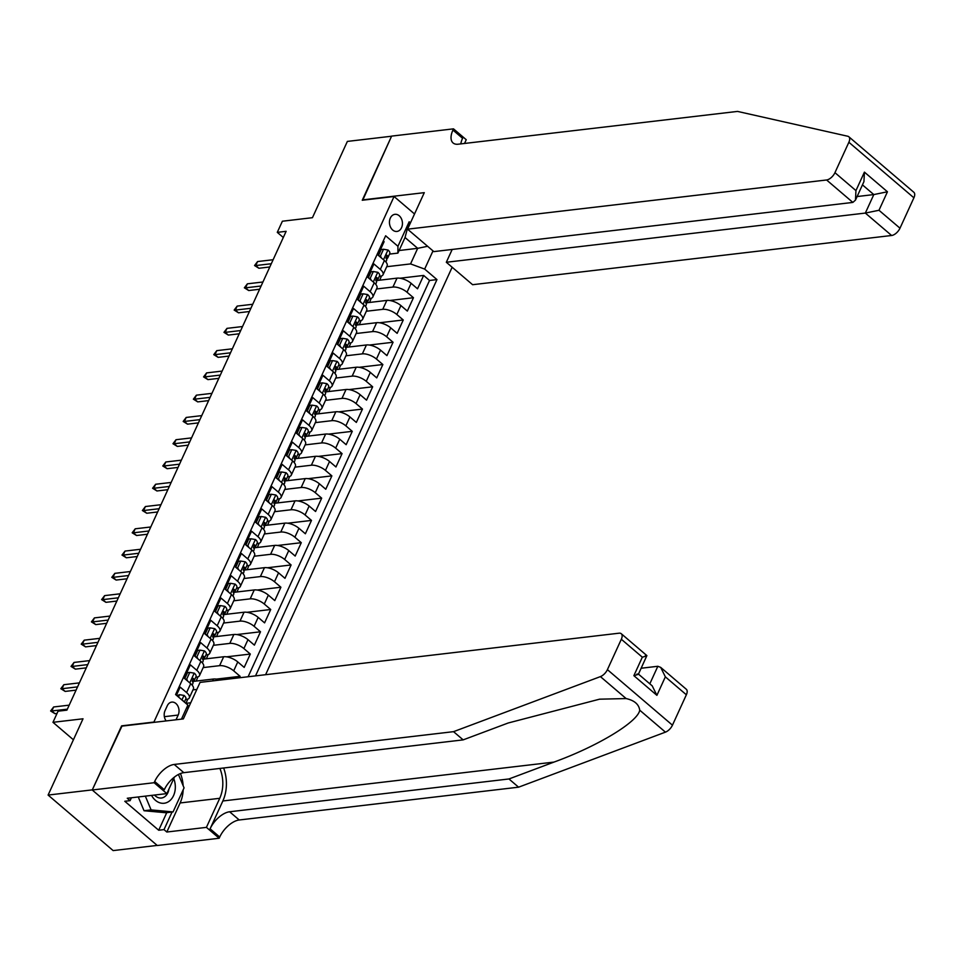 <?xml version="1.0" encoding="UTF-8"?>
<svg xmlns="http://www.w3.org/2000/svg" width="962" height="962" viewBox="0 0 962 962"><rect width="100%" height="100%" fill="white"/><g stroke="black" fill="none" stroke-linecap="round" stroke-linejoin="round"><path stroke-width="1.44" d="M390.319 218.085A8.622 6.469 83.3 0 0 390.572 227.248A8.622 6.469 83.3 0 0 396.945 231.445A8.622 6.469 83.3 0 0 401.563 227.681A8.622 6.469 83.3 0 0 401.31 218.518A8.622 6.469 83.3 0 0 394.937 214.322A8.622 6.469 83.3 0 0 390.319 218.085M265.608 674.699L452.152 267.244M157.179 845.418L113.131 850.588L48.1 795.069L83.021 718.794L52.97 722.318L73.413 739.778M414.526 213.973L394.071 196.513L362.253 200.252L391.57 136.219L347.366 141.414L312.446 217.689L282.383 221.224L277.284 232.359L283.309 237.494M121.946 726.13L92.304 789.874L48.1 795.069M383.261 240.957L384.103 241.678L377.982 255.038L384.403 260.51L380.315 269.42A10.774 4.485 24.6 0 1 383.044 274.735A10.774 4.485 24.6 0 1 380.279 276.25L379.293 276.371M380.315 269.42L373.905 263.949L367.785 277.309L374.206 282.78L370.117 291.69A10.774 4.485 24.6 0 1 372.847 297.005A10.774 4.485 24.6 0 1 370.081 298.521L369.095 298.641M370.117 291.69L363.708 286.219L357.587 299.579L364.009 305.05L359.932 313.961A10.774 4.485 24.6 0 1 362.65 319.276A10.774 4.485 24.6 0 1 359.884 320.791L358.898 320.911M359.932 313.961L353.511 308.489L347.39 321.849L353.812 327.32L349.735 336.231A10.774 4.485 24.6 0 1 352.453 341.546A10.774 4.485 24.6 0 1 349.687 343.073L348.701 343.181M349.735 336.231L343.314 330.76L337.193 344.119L343.614 349.603L339.538 358.501A10.774 4.485 24.6 0 1 342.256 363.816A10.774 4.485 24.6 0 1 339.49 365.344L338.504 365.452M339.538 358.501L333.117 353.03L326.996 366.39L333.417 371.873L329.341 380.772A10.774 4.485 24.6 0 1 332.058 386.087A10.774 4.485 24.6 0 1 329.293 387.614L328.307 387.722M329.341 380.772L322.919 375.3L316.799 388.66L323.22 394.143L319.143 403.042A10.774 4.485 24.6 0 1 321.861 408.369A10.774 4.485 24.6 0 1 319.095 409.884L318.109 409.992M319.143 403.042L312.722 397.571L306.601 410.93L313.023 416.414L308.946 425.324A10.774 4.485 24.6 0 1 311.664 430.639A10.774 4.485 24.6 0 1 308.898 432.154L307.912 432.263M308.946 425.324L302.525 419.841L296.416 433.201L302.826 438.684L298.749 447.595A10.774 4.485 24.6 0 1 301.467 452.91A10.774 4.485 24.6 0 1 298.701 454.425L297.715 454.545M298.749 447.595L292.328 442.111L286.219 455.471L292.628 460.954L288.552 469.865A10.774 4.485 24.6 0 1 291.27 475.18A10.774 4.485 24.6 0 1 288.516 476.695L287.518 476.815M288.552 469.865L282.131 464.381L276.022 477.741L282.431 483.225L278.355 492.135A10.774 4.485 24.6 0 1 281.084 497.45A10.774 4.485 24.6 0 1 278.319 498.965L277.321 499.086M278.355 492.135L271.933 486.652L265.825 500.012L272.234 505.495L268.157 514.405A10.774 4.485 24.6 0 1 270.887 519.72A10.774 4.485 24.6 0 1 268.121 521.236L267.123 521.356M268.157 514.405L261.736 508.922L255.627 522.294L262.037 527.765L257.96 536.676A10.774 4.485 24.6 0 1 260.69 541.991A10.774 4.485 24.6 0 1 257.924 543.506L256.926 543.626M257.96 536.676L251.551 531.192L245.43 544.564L251.84 550.036L247.763 558.946A10.774 4.485 24.6 0 1 250.493 564.261A10.774 4.485 24.6 0 1 247.727 565.776L246.729 565.896M247.763 558.946L241.354 553.463L235.233 566.834L241.642 572.306L237.566 581.216A10.774 4.485 24.6 0 1 240.296 586.531A10.774 4.485 24.6 0 1 237.53 588.047L236.532 588.167M237.566 581.216L231.157 575.745L225.036 589.105L231.445 594.576L227.369 603.487A10.774 4.485 24.6 0 1 230.098 608.802A10.774 4.485 24.6 0 1 227.333 610.317L226.335 610.437M227.369 603.487L220.959 598.015L214.839 611.375L221.26 616.846L217.171 625.757A10.774 4.485 24.6 0 1 219.901 631.072A10.774 4.485 24.6 0 1 217.135 632.587L216.137 632.707M217.171 625.757L210.762 620.286L204.641 633.645L211.063 639.117L206.974 648.027A10.774 4.485 24.6 0 1 209.704 653.342A10.774 4.485 24.6 0 1 206.938 654.857L205.952 654.978M206.974 648.027L200.565 642.556L194.444 655.916L200.866 661.387L196.777 670.298A10.774 4.485 24.6 0 1 199.507 675.613A10.774 4.485 24.6 0 1 196.741 677.14L195.755 677.248M196.777 670.298L190.368 664.826L184.247 678.186L190.668 683.669A10.774 4.485 24.6 0 1 193.386 688.984L189.31 697.883A10.774 4.485 24.6 0 1 186.544 699.41L185.558 699.518M239.454 677.765L240.115 676.322L216.33 679.112M203.932 659.078L223.677 656.757A10.774 4.485 -155.4 0 1 237.77 661.928L244.192 667.412L250.312 654.052L226.527 656.842M214.129 636.808L233.874 634.487A10.774 4.485 -155.4 0 1 247.968 639.658L254.389 645.141L260.51 631.781L236.724 634.571M224.314 614.538L244.071 612.217A10.774 4.485 -155.4 0 1 258.165 617.388L264.586 622.871L270.707 609.499L246.921 612.301M234.512 592.267L254.257 589.947A10.774 4.485 -155.4 0 1 268.362 595.117L274.783 600.601L280.904 587.229L257.119 590.031M244.709 569.997L264.454 567.676A10.774 4.485 -155.4 0 1 278.559 572.847L284.98 578.33L291.101 564.959L267.316 567.76M254.906 547.727L274.651 545.406A10.774 4.485 -155.4 0 1 288.756 550.577L295.178 556.06L301.286 542.688L277.513 545.49M265.103 525.456L284.848 523.136A10.774 4.485 -155.4 0 1 298.954 528.306L305.375 533.778L311.484 520.418L287.71 523.208M275.3 503.186L295.045 500.865A10.774 4.485 -155.4 0 1 309.151 506.036L315.572 511.507L321.681 498.148L297.907 500.937M285.498 480.904L305.243 478.595A10.774 4.485 -155.4 0 1 319.348 483.766L325.769 489.237L331.878 475.877L308.105 478.667M295.695 458.633L315.44 456.325A10.774 4.485 -155.4 0 1 329.545 461.495L335.954 466.967L342.075 453.607L318.302 456.397M305.892 436.363L325.637 434.054A10.774 4.485 -155.4 0 1 339.742 439.225L346.152 444.697L352.272 431.337L328.487 434.127M316.089 414.093L335.834 411.772A10.774 4.485 -155.4 0 1 349.94 416.955L356.349 422.426L362.47 409.066L338.684 411.856M326.286 391.823L346.031 389.502A10.774 4.485 -155.4 0 1 360.137 394.685L366.546 400.156L372.667 386.796L348.881 389.586M336.484 369.552L356.229 367.231A10.774 4.485 -155.4 0 1 370.334 372.402L376.743 377.886L382.864 364.526L359.079 367.316M346.681 347.282L366.426 344.961A10.774 4.485 -155.4 0 1 380.531 350.132L386.94 355.615L393.061 342.256L369.276 345.045M356.878 325.012L376.623 322.691A10.774 4.485 -155.4 0 1 390.728 327.862L397.138 333.345L403.258 319.985L379.473 322.775M367.075 302.741L386.82 300.421A10.774 4.485 -155.4 0 1 400.926 305.591L407.335 311.075L413.456 297.715L389.67 300.505M52.97 722.318L58.069 711.183L66.907 710.148L286.135 231.313L277.284 232.359M176.022 719.78L178.186 715.055A8.345 6.265 83.3 0 0 177.934 706.168A8.345 6.265 83.3 0 0 171.765 702.104A8.345 6.265 83.3 0 0 167.292 705.747L165.043 710.641A8.345 6.265 83.3 0 0 166.149 720.935M394.071 196.513L153.764 722.39M399.086 250.517L417.688 248.328L405.038 237.518L397.895 253.114L397.943 246.284L385.642 235.774L175.589 694.552L187.891 705.062L187.867 709.03M397.943 246.284L409.163 221.777L410.449 222.883M432.996 250.89L424.663 269.083L436.964 279.593L255.531 675.877M181.445 719.143L187.891 705.062M376.515 288.985L392.929 287.061A10.774 4.485 24.6 0 1 407.034 292.232L413.456 297.715M377.272 280.471L397.017 278.15L392.929 287.061M366.318 311.255L382.744 309.331A10.774 4.485 24.6 0 1 396.837 314.502L403.258 319.985M356.132 333.525L372.547 331.601A10.774 4.485 24.6 0 1 386.64 336.772L393.061 342.256M345.935 355.796L362.349 353.872A10.774 4.485 24.6 0 1 376.443 359.042L382.864 364.526M335.738 378.066L352.152 376.142A10.774 4.485 24.6 0 1 366.257 381.313L372.667 386.796M325.541 400.348L341.955 398.412A10.774 4.485 24.6 0 1 356.06 403.583L362.47 409.066M315.344 422.619L331.758 420.683A10.774 4.485 24.6 0 1 345.863 425.853L352.272 431.337M305.146 444.889L321.561 442.953A10.774 4.485 24.6 0 1 335.666 448.136L342.075 453.607M294.949 467.159L311.363 465.223A10.774 4.485 24.6 0 1 325.469 470.406L331.878 475.877M284.752 489.43L301.166 487.506A10.774 4.485 24.6 0 1 315.271 492.676L321.681 498.148M274.555 511.7L290.969 509.776A10.774 4.485 24.6 0 1 305.074 514.947L311.484 520.418M264.358 533.97L280.772 532.046A10.774 4.485 24.6 0 1 294.877 537.217L301.286 542.688M254.16 556.24L270.575 554.316A10.774 4.485 24.6 0 1 284.68 559.487L291.101 564.959M243.963 578.511L260.377 576.587A10.774 4.485 24.6 0 1 274.483 581.757L280.904 587.229M233.766 600.781L250.18 598.857A10.774 4.485 24.6 0 1 264.285 604.028L270.707 609.499M223.569 623.051L239.983 621.127A10.774 4.485 24.6 0 1 254.088 626.298L260.51 631.781M213.372 645.322L229.786 643.398A10.774 4.485 24.6 0 1 243.891 648.568L250.312 654.052M203.174 667.592L219.589 665.668A10.774 4.485 24.6 0 1 233.694 670.839L240.115 676.322M192.977 689.862L196.849 689.417M193.735 681.349L213.48 679.028L212.614 680.916M185.882 703.342L190.729 702.777M248.1 676.755L429.533 280.471L423.653 275.433L399.867 278.234M397.017 278.15A10.774 4.485 -155.4 0 1 411.111 283.321L417.532 288.804L423.653 275.433M176.431 695.273L180.171 687.096L186.592 692.568A10.774 4.485 24.6 0 1 189.31 697.883M397.895 253.114L389.478 254.1M121.621 725.853L153.439 722.113M386.712 266.714L410.558 263.913L417.688 248.328L427.609 246.284M186.003 703.33L187.734 699.146M196.2 681.06L197.931 676.875M220.082 680.038A10.774 4.485 -155.4 0 0 213.48 679.028M199.507 675.613L203.583 666.714A10.774 4.485 -155.4 0 0 200.866 661.387M206.397 658.79L208.129 654.605M209.704 653.342L213.78 644.432A10.774 4.485 -155.4 0 0 211.063 639.117M216.594 636.519L218.326 632.335M219.901 631.072L223.978 622.161A10.774 4.485 -155.4 0 0 221.26 616.846M226.779 614.249L228.523 610.064M230.098 608.802L234.175 599.891A10.774 4.485 -155.4 0 0 231.445 594.576M236.977 591.979L238.72 587.794M240.296 586.531L244.372 577.621A10.774 4.485 -155.4 0 0 241.642 572.306M247.174 569.708L248.917 565.524M250.493 564.261L254.569 555.351A10.774 4.485 -155.4 0 0 251.84 550.036M257.371 547.438L259.103 543.253M260.69 541.991L264.766 533.08A10.774 4.485 -155.4 0 0 262.037 527.765M267.568 525.168L269.3 520.983M270.887 519.72L274.964 510.81A10.774 4.485 -155.4 0 0 272.234 505.495M277.765 502.885L279.497 498.713M281.084 497.45L285.161 488.54A10.774 4.485 -155.4 0 0 282.431 483.225M287.963 480.615L289.694 476.443M291.27 475.18L295.358 466.269A10.774 4.485 -155.4 0 0 292.628 460.954M298.16 458.345L299.891 454.16M301.467 452.91L305.555 443.999A10.774 4.485 -155.4 0 0 302.826 438.684M308.357 436.075L310.089 431.89M311.664 430.639L315.752 421.729A10.774 4.485 -155.4 0 0 313.023 416.414M318.554 413.804L320.286 409.62M321.861 408.369L325.938 399.458A10.774 4.485 -155.4 0 0 323.22 394.143M328.751 391.534L330.483 387.349M332.058 386.087L336.135 377.188A10.774 4.485 -155.4 0 0 333.417 371.873M338.949 369.264L340.68 365.079M342.256 363.816L346.332 354.918A10.774 4.485 -155.4 0 0 343.614 349.603M349.146 346.993L350.877 342.809M352.453 341.546L356.529 332.636A10.774 4.485 -155.4 0 0 353.812 327.32M359.343 324.723L361.075 320.538M362.65 319.276L366.726 310.365A10.774 4.485 -155.4 0 0 364.009 305.05M369.54 302.453L371.272 298.268M372.847 297.005L376.924 288.095A10.774 4.485 -155.4 0 0 374.206 282.78M379.737 280.183L381.469 275.998M429.533 280.471L436.964 279.593M424.663 269.083L410.558 263.913M383.044 274.735L387.121 265.825A10.774 4.485 -155.4 0 0 384.403 260.51M409.163 221.777L405.038 237.518M178.499 697.041L179.581 694.672L184.127 695.454A7.143 2.97 24.6 0 1 185.834 698.893L184.391 702.068M179.581 694.672L176.936 695.706M183.706 701.49A7.143 2.97 -155.4 0 0 183.285 700.829L182.648 700.552M67.352 709.162L51.816 710.978L54.978 713.684L50.625 710.966L51.816 710.978L53.644 706.974L69.192 705.146M54.978 713.684L57.035 713.443M50.625 710.966L53.644 706.974M151.563 795.406A17.508 13.143 83.3 0 0 168.699 801.55A17.508 13.143 83.3 0 0 173.737 778.607M154.497 795.057A11.989 8.995 83.3 0 0 161.424 798.015A11.989 8.995 83.3 0 0 164.526 796.849A11.989 8.995 83.3 0 0 168.903 789.165M178.439 774.47L184.055 787.878L173.052 811.916L165.981 812.746L144.035 810.738L138.263 796.969M173.052 811.916L151.106 809.908L145.334 796.127M144.035 810.738L151.106 809.908M686.363 694.78L665.355 676.839L660.69 667.387L686.303 689.261A8.081 4.149 130.5 0 1 686.363 694.78L672.45 725.18A8.081 4.149 130.5 0 1 665.439 732.142L518.59 787.181L508.958 778.967L229.617 811.772A18.855 9.68 -49.5 0 0 210.101 828.811L222.847 800.973A35.089 26.335 83.3 0 0 223.653 768.001M508.958 778.967L553.992 762.084C597.498 746.356 637.986 721.849 639.73 710.184C638.876 704.268 634.343 700.408 626.13 698.568L599.554 699.182L508.201 722.991L463.167 739.874L183.826 772.666A18.855 9.68 -49.5 0 0 164.31 789.718L154.69 781.493L154.124 782.719L92.244 789.994L121.465 726.178L183.345 718.915L200.06 682.395L619.083 633.188A8.081 4.149 -49.5 0 1 621.272 633.73A8.081 4.149 -49.5 0 1 621.332 639.249L607.407 669.648L672.45 725.18M518.59 787.181L239.237 819.985A18.855 9.68 -49.5 0 0 219.733 837.024L219.168 838.251L157.287 845.514L92.244 789.994M463.167 739.874L453.547 731.661L174.206 764.453A18.855 9.68 -49.5 0 0 154.69 781.493M626.13 698.568L600.408 676.611L453.547 731.661M183.177 789.802A30.303 22.739 -96.7 0 1 180.122 802.957L166.823 832.022L164.009 829.617L172.054 812.036M131.409 797.763L130.086 800.661L124.783 801.274L158.706 830.242L164.009 829.617M130.086 800.661L127.273 798.256L166.871 793.602L154.124 782.719M219.168 838.251L206.421 827.368L219.733 798.304A30.303 22.739 83.3 0 0 219.889 768.434M166.823 832.022L206.421 827.368M641.137 668.241L657.84 666.281L660.69 667.387M174.447 777.068L166.871 793.602M600.408 676.611A8.081 4.149 -49.5 0 0 607.407 669.648M180.471 773.544A30.303 22.739 -96.7 0 1 183.141 785.677M158.706 830.242L166.751 812.662M665.355 676.839L656.902 695.334L652.224 685.87L638.419 674.085M656.902 695.334L633.874 675.673C638.552 674.398 639.562 673.881 636.892 674.109M633.874 675.673L642.327 657.19C647.017 655.916 648.027 655.387 645.358 655.627M638.443 674.146L646.885 655.603L621.272 633.73M848.809 136.748L913.84 192.28A8.081 4.149 130.5 0 1 913.9 197.799L848.869 142.268A8.081 4.149 -49.5 0 0 848.809 136.748A8.081 4.149 -49.5 0 0 847.799 136.255L737.517 111.412L458.177 144.204A18.855 9.68 130.5 0 1 453.066 142.953A18.855 9.68 130.5 0 1 452.934 130.074L453.499 128.848L391.618 136.111L362.734 200.192M452.188 249.459L446.32 262.265L472.607 284.704L891.618 235.498L865.343 213.071L873.809 194.577L862.445 184.884M446.32 262.265L865.343 213.071L878.979 210.269L899.987 228.198L913.9 197.799M362.409 199.916L424.29 192.653L407.563 229.172L826.586 179.978A8.081 4.149 -49.5 0 0 834.944 172.667L848.869 142.268M453.499 128.848L466.245 139.718L464.538 143.458M407.563 229.172L433.838 251.611L852.861 202.417L826.586 179.978M899.987 228.198A8.081 4.149 130.5 0 1 891.618 235.498M460.81 143.891A18.855 9.68 130.5 0 1 462.566 138.287L452.934 130.074M857.094 196.549L873.809 194.577L887.445 191.775L878.979 210.269M834.944 172.667L855.952 190.608L855.471 200.108L852.861 202.417M855.952 190.608L864.417 172.126L863.936 181.626L855.471 200.108M185.474 679.232L186.724 679.088L189.779 672.402L194.312 673.184A7.143 2.97 24.6 0 1 196.032 676.623L194.096 680.856A7.143 2.97 -155.4 0 0 193.482 678.559L192.845 678.27M186.724 679.088L187.698 681.132M189.779 672.402L187.482 672.678L184.764 678.619M192.857 682.298L193.879 681.192A7.143 2.97 -155.4 0 0 194.096 680.856M192.172 678.715L193.482 678.559L192.256 681.24A7.143 2.97 24.6 0 1 192.869 683.525L192.147 685.124M77.549 686.88L62.013 688.708L65.175 691.413L60.822 688.696L62.013 688.708L63.841 684.703L79.389 682.876M65.175 691.413L76.07 690.139M60.822 688.696L63.841 684.703M195.671 656.962L196.921 656.818L199.976 650.132L204.509 650.913A7.143 2.97 24.6 0 1 206.229 654.352L204.293 658.585A7.143 2.97 -155.4 0 0 203.679 656.288L203.03 656M196.921 656.818L197.895 658.862M199.976 650.132L197.679 650.408L194.961 656.349M203.054 660.028L204.076 658.922A7.143 2.97 -155.4 0 0 204.293 658.585M202.369 656.445L203.679 656.288L202.453 658.97A7.143 2.97 24.6 0 1 203.066 661.255L202.345 662.854M87.746 664.61L72.198 666.438L75.373 669.143L71.02 666.413L72.198 666.438L74.038 662.433L89.586 660.605M75.373 669.143L86.267 667.856M71.02 666.413L74.038 662.433M205.868 634.692L207.119 634.547L210.173 627.861L214.706 628.643A7.143 2.97 24.6 0 1 216.426 632.082L214.49 636.315A7.143 2.97 -155.4 0 0 213.877 634.018L213.227 633.73M207.119 634.547L208.093 636.591M210.173 627.861L207.876 628.138L205.159 634.078M213.251 637.758L214.261 636.652A7.143 2.97 -155.4 0 0 214.49 636.315M212.566 634.174L213.877 634.018L212.65 636.688A7.143 2.97 24.6 0 1 213.263 638.984L212.542 640.584M97.944 642.339L82.395 644.167L85.57 646.873L81.217 644.143L82.395 644.167L84.235 640.163L99.783 638.335M85.57 646.873L96.465 645.586M81.217 644.143L84.235 640.163M216.065 612.421L217.316 612.277L220.37 605.591L224.904 606.373A7.143 2.97 24.6 0 1 226.623 609.812L224.687 614.045A7.143 2.97 -155.4 0 0 224.074 611.748L223.424 611.459M217.316 612.277L218.29 614.321M220.37 605.591L218.073 605.868L215.356 611.808M223.449 615.476L224.459 614.381A7.143 2.97 -155.4 0 0 224.687 614.045M222.763 611.904L224.074 611.748L222.847 614.417A7.143 2.97 24.6 0 1 223.461 616.714L222.739 618.313M108.141 620.069L92.592 621.897L95.755 624.603L91.414 621.873L92.592 621.897L94.432 617.893L109.981 616.065M95.755 624.603L106.662 623.316M91.414 621.873L94.432 617.893M226.262 590.151L227.513 590.007L230.567 583.321L235.101 584.09A7.143 2.97 24.6 0 1 236.82 587.541L234.884 591.774A7.143 2.97 -155.4 0 0 234.271 589.478L233.622 589.189M227.513 590.007L228.487 592.051M230.567 583.321L228.271 583.597L225.553 589.538M233.646 593.205L234.656 592.111A7.143 2.97 -155.4 0 0 234.884 591.774M232.948 589.634L234.271 589.478L233.044 592.147A7.143 2.97 24.6 0 1 233.658 594.444L232.924 596.043M118.338 597.799L102.79 599.627L105.952 602.332L101.611 599.603L102.79 599.627L104.63 595.622L120.178 593.794M105.952 602.332L116.859 601.046M101.611 599.603L104.63 595.622M236.46 567.881L237.71 567.736L240.765 561.05L245.298 561.82A7.143 2.97 24.6 0 1 247.018 565.271L245.082 569.504A7.143 2.97 -155.4 0 0 244.468 567.207L243.819 566.919M237.71 567.736L238.684 569.781M240.765 561.05L238.468 561.315L235.75 567.267M243.843 570.935L244.853 569.841A7.143 2.97 -155.4 0 0 245.082 569.504M243.145 567.364L244.468 567.207L243.242 569.877A7.143 2.97 24.6 0 1 243.855 572.174L243.121 573.773M128.535 575.529L112.987 577.356L116.149 580.062L111.796 577.332L112.987 577.356L114.827 573.352L130.375 571.524M116.149 580.062L127.044 578.775M111.796 577.332L114.827 573.352M246.657 545.61L247.907 545.466L250.962 538.78L255.495 539.55A7.143 2.97 24.6 0 1 257.215 543.001L255.279 547.234A7.143 2.97 -155.4 0 0 254.665 544.937L254.016 544.648M247.907 545.466L248.881 547.51M250.962 538.78L248.665 539.045L245.935 544.997M254.04 548.665L255.05 547.57A7.143 2.97 -155.4 0 0 255.279 547.234M253.343 545.093L254.665 544.937L253.439 547.606A7.143 2.97 24.6 0 1 254.052 549.903L253.319 551.503M138.732 553.258L123.184 555.086L126.347 557.792L121.994 555.062L123.184 555.086L125.024 551.082L140.572 549.254M126.347 557.792L137.241 556.505M121.994 555.062L125.024 551.082M256.854 523.34L258.105 523.196L261.159 516.51L265.692 517.279A7.143 2.97 24.6 0 1 267.412 520.731L265.476 524.963A7.143 2.97 -155.4 0 0 264.851 522.667L264.213 522.378M258.105 523.196L259.079 525.24M261.159 516.51L258.862 516.774L256.132 522.727M264.237 526.394L265.247 525.3A7.143 2.97 -155.4 0 0 265.476 524.963M263.54 522.823L264.851 522.667L263.636 525.336A7.143 2.97 24.6 0 1 264.249 527.633L263.516 529.232M148.93 530.988L133.381 532.816L136.544 535.509L132.191 532.792L133.381 532.816L135.221 528.799L150.769 526.984M136.544 535.509L147.439 534.235M132.191 532.792L135.221 528.799M267.051 501.07L268.302 500.913L271.356 494.24L275.89 495.009A7.143 2.97 24.6 0 1 277.609 498.46L275.673 502.693A7.143 2.97 -155.4 0 0 275.048 500.396L274.41 500.108M268.302 500.913L269.276 502.97M271.356 494.24L269.059 494.504L266.33 500.456M274.435 504.124L275.445 503.03A7.143 2.97 -155.4 0 0 275.673 502.693M273.737 500.553L275.048 500.396L273.833 503.066A7.143 2.97 24.6 0 1 274.447 505.363L273.713 506.962M159.127 508.718L143.578 510.545L146.741 513.239L142.388 510.521L143.578 510.545L145.418 506.529L160.967 504.713M146.741 513.239L157.636 511.964M142.388 510.521L145.418 506.529M277.248 478.799L278.499 478.643L281.553 471.969L286.087 472.739A7.143 2.97 24.6 0 1 287.806 476.19L285.87 480.423A7.143 2.97 -155.4 0 0 285.245 478.126L284.608 477.837M278.499 478.643L279.473 480.699M281.553 471.969L279.257 472.234L276.527 478.186M284.632 481.854L285.642 480.747A7.143 2.97 -155.4 0 0 285.87 480.423M283.934 478.282L285.245 478.126L284.03 480.796A7.143 2.97 24.6 0 1 284.644 483.092L283.91 484.692M169.324 486.447L153.776 488.275L156.938 490.969L152.585 488.251L153.776 488.275L155.616 484.259L171.164 482.443M156.938 490.969L167.833 489.694M152.585 488.251L155.616 484.259M287.446 456.517L288.684 456.373L291.751 449.699L296.284 450.469A7.143 2.97 24.6 0 1 298.004 453.92L296.068 458.152A7.143 2.97 -155.4 0 0 295.442 455.856L294.805 455.567M288.684 456.373L289.67 458.417M291.751 449.699L289.454 449.963L286.724 455.916M294.829 459.583L295.839 458.477A7.143 2.97 -155.4 0 0 296.068 458.152M294.131 456.012L295.442 455.856L294.228 458.525A7.143 2.97 24.6 0 1 294.841 460.822L294.107 462.421M179.521 464.177L163.973 466.005L167.135 468.698L162.782 465.981L163.973 466.005L165.813 461.988L181.349 460.161M167.135 468.698L178.03 467.424M162.782 465.981L165.813 461.988M297.643 434.247L298.881 434.102L301.948 427.429L306.481 428.198A7.143 2.97 24.6 0 1 308.201 431.649L306.265 435.882A7.143 2.97 -155.4 0 0 305.639 433.585L305.002 433.297M298.881 434.102L299.867 436.147M301.948 427.429L299.651 427.693L296.921 433.646M305.026 437.313L306.036 436.207A7.143 2.97 -155.4 0 0 306.265 435.882M304.329 433.73L305.639 433.585L304.425 436.255A7.143 2.97 24.6 0 1 305.038 438.552L304.305 440.139M189.718 441.907L174.17 443.735L177.333 446.428L172.98 443.71L174.17 443.735L176.01 439.718L191.546 437.89M177.333 446.428L188.227 445.153M172.98 443.71L176.01 439.718M307.84 411.976L309.079 411.832L312.145 405.158L316.678 405.928A7.143 2.97 24.6 0 1 318.398 409.379L316.462 413.6A7.143 2.97 -155.4 0 0 315.837 411.315L315.199 411.027M309.079 411.832L310.065 413.876M312.145 405.158L309.848 405.423L307.118 411.375M315.223 415.043L316.233 413.937A7.143 2.97 -155.4 0 0 316.462 413.6M314.526 411.459L315.837 411.315L314.61 413.985A7.143 2.97 24.6 0 1 315.235 416.281L314.502 417.869M199.916 419.636L184.367 421.452L187.53 424.158L183.177 421.44L184.367 421.452L186.195 417.448L201.743 415.62M187.53 424.158L198.425 422.883M183.177 421.44L186.195 417.448M318.025 389.706L319.276 389.562L322.342 382.876L326.876 383.658A7.143 2.97 24.6 0 1 328.595 387.097L326.647 391.33A7.143 2.97 -155.4 0 0 326.034 389.045L325.397 388.756M319.276 389.562L320.262 391.606M322.342 382.876L320.045 383.153L317.316 389.105M325.421 392.773L326.431 391.666A7.143 2.97 -155.4 0 0 326.647 391.33M324.723 389.189L326.034 389.045L324.807 391.714A7.143 2.97 24.6 0 1 325.433 394.011L324.699 395.598M210.113 397.366L194.565 399.182L197.727 401.888L193.374 399.17L194.565 399.182L196.392 395.178L211.941 393.35M197.727 401.888L208.622 400.613M193.374 399.17L196.392 395.178M328.222 367.436L329.473 367.292L332.539 360.606L337.073 361.387A7.143 2.97 24.6 0 1 338.792 364.826L336.844 369.059A7.143 2.97 -155.4 0 0 336.231 366.762L335.594 366.486M329.473 367.292L330.447 369.336M332.539 360.606L330.231 360.882L327.513 366.835M335.618 370.502L336.628 369.396A7.143 2.97 -155.4 0 0 336.844 369.059M334.92 366.919L336.231 366.762L335.004 369.444A7.143 2.97 24.6 0 1 335.63 371.741L334.896 373.328M220.31 375.096L204.762 376.912L207.924 379.617L203.571 376.9L204.762 376.912L206.589 372.907L222.138 371.079M207.924 379.617L218.819 378.343M203.571 376.9L206.589 372.907M338.42 345.166L339.67 345.021L342.737 338.335L347.27 339.117A7.143 2.97 24.6 0 1 348.978 342.556L347.041 346.789A7.143 2.97 -155.4 0 0 346.428 344.492L345.791 344.204M339.67 345.021L340.644 347.066M342.737 338.335L340.428 338.612L337.71 344.552M345.815 348.232L346.825 347.126A7.143 2.97 -155.4 0 0 347.041 346.789M345.117 344.649L346.428 344.492L345.202 347.174A7.143 2.97 24.6 0 1 345.827 349.459L345.093 351.058M230.507 352.813L214.959 354.641L218.121 357.347L213.768 354.629L214.959 354.641L216.787 350.637L232.335 348.809M218.121 357.347L229.016 356.072M213.768 354.629L216.787 350.637M348.617 322.895L349.867 322.751L352.922 316.065L357.467 316.847A7.143 2.97 24.6 0 1 359.175 320.286L357.239 324.519A7.143 2.97 -155.4 0 0 356.625 322.222L355.988 321.933M349.867 322.751L350.841 324.795M352.922 316.065L350.625 316.342L347.907 322.282M356 325.962L357.022 324.855A7.143 2.97 -155.4 0 0 357.239 324.519M355.315 322.378L356.625 322.222L355.399 324.903A7.143 2.97 24.6 0 1 356.024 327.188L355.291 328.788M240.692 330.543L225.156 332.371L228.319 335.077L223.966 332.347L225.156 332.371L226.984 328.367L242.532 326.539M228.319 335.077L239.213 333.79M223.966 332.347L226.984 328.367M358.814 300.625L360.065 300.481L363.119 293.795L367.652 294.576A7.143 2.97 24.6 0 1 369.372 298.016L367.436 302.248A7.143 2.97 -155.4 0 0 366.823 299.952L366.185 299.663M360.065 300.481L361.039 302.525M363.119 293.795L360.822 294.071L358.104 300.012M366.197 303.691L367.219 302.585A7.143 2.97 -155.4 0 0 367.436 302.248M365.512 300.108L366.823 299.952L365.596 302.621A7.143 2.97 24.6 0 1 366.209 304.918L365.488 306.517M250.89 308.273L235.353 310.101L238.516 312.806L234.163 310.077L235.353 310.101L237.181 306.096L252.729 304.269M238.516 312.806L249.411 311.52M234.163 310.077L237.181 306.096M369.011 278.355L370.262 278.21L373.316 271.524L377.85 272.306A7.143 2.97 24.6 0 1 379.569 275.745L377.633 279.978A7.143 2.97 -155.4 0 0 377.02 277.681L376.382 277.393M370.262 278.21L371.236 280.255M373.316 271.524L371.019 271.801L368.302 277.741M376.395 281.409L377.417 280.315A7.143 2.97 -155.4 0 0 377.633 279.978M375.709 277.838L377.02 277.681L375.793 280.351A7.143 2.97 24.6 0 1 376.407 282.648L375.685 284.247M261.087 286.003L245.538 287.83L248.713 290.536L244.36 287.806L245.538 287.83L247.378 283.826L262.927 281.998M248.713 290.536L259.608 289.249M244.36 287.806L247.378 283.826M379.208 256.084L380.459 255.94L383.513 249.254L388.047 250.024A7.143 2.97 24.6 0 1 389.766 253.475L387.83 257.708A7.143 2.97 -155.4 0 0 387.217 255.411L386.568 255.122M380.459 255.94L381.433 257.984M383.513 249.254L381.217 249.531L378.499 255.471M386.592 259.139L387.614 258.044A7.143 2.97 -155.4 0 0 387.83 257.708M385.906 255.567L387.217 255.411L385.99 258.081A7.143 2.97 24.6 0 1 386.604 260.377L385.882 261.977M271.284 263.732L255.736 265.56L258.91 268.266L254.557 265.536L255.736 265.56L257.575 261.556L273.124 259.728M258.91 268.266L269.805 266.979M254.557 265.536L257.575 261.556M386.82 300.421L382.744 309.331M376.623 322.691L372.547 331.601M366.426 344.961L362.349 353.872M356.229 367.231L352.152 376.142M346.031 389.502L341.955 398.412M335.834 411.772L331.758 420.683M325.637 434.054L321.561 442.953M315.44 456.325L311.363 465.223M305.243 478.595L301.166 487.506M295.045 500.865L290.969 509.776M284.848 523.136L280.772 532.046M274.651 545.406L270.575 554.316M264.454 567.676L260.377 576.587M254.257 589.947L250.18 598.857M244.071 612.217L239.983 621.127M233.874 634.487L229.786 643.398M223.677 656.757L219.589 665.668M411.111 283.321L407.034 292.232M400.926 305.591L396.837 314.502M390.728 327.862L386.64 336.772M380.531 350.132L376.443 359.042M370.334 372.402L366.257 381.313M360.137 394.685L356.06 403.583M349.94 416.955L345.863 425.853M339.742 439.225L335.666 448.136M329.545 461.495L325.469 470.406M319.348 483.766L315.271 492.676M309.151 506.036L305.074 514.947M298.954 528.306L294.877 537.217M288.756 550.577L284.68 559.487M278.559 572.847L274.483 581.757M268.362 595.117L264.285 604.028M258.165 617.388L254.088 626.298M247.968 639.658L243.891 648.568M237.77 661.928L233.694 670.839M190.668 683.669L186.592 692.568M164.37 716.678L178.186 715.055M184.007 695.43L181.926 699.975M553.992 762.084L222.847 800.973M183.826 772.666L174.206 764.453M229.617 811.772L239.237 819.985M642.327 657.19L621.332 639.249M665.439 732.142L639.73 710.184M210.101 828.811L219.733 837.024M180.122 802.957L219.733 798.304M649.819 683.814L657.84 666.281M864.417 172.126L887.445 191.775M194.204 673.159L189.755 682.888M204.401 650.889L199.952 660.617M214.598 628.619L210.149 638.347M224.795 606.349L220.346 616.077M234.993 584.078L230.543 593.807M245.19 561.808L240.74 571.524M255.387 539.538L250.938 549.254M265.584 517.267L261.123 526.984M275.781 494.997L271.32 504.713M285.979 472.727L281.517 482.443M296.176 450.444L291.714 460.173M306.361 428.174L301.912 437.902M316.558 405.904L312.109 415.632M326.755 383.634L322.306 393.362M336.953 361.363L332.503 371.091M347.15 339.093L342.7 348.821M357.347 316.823L352.898 326.551M367.544 294.552L363.095 304.281M377.741 272.282L373.292 282.01M387.939 250.012L383.489 259.74"/></g></svg>

